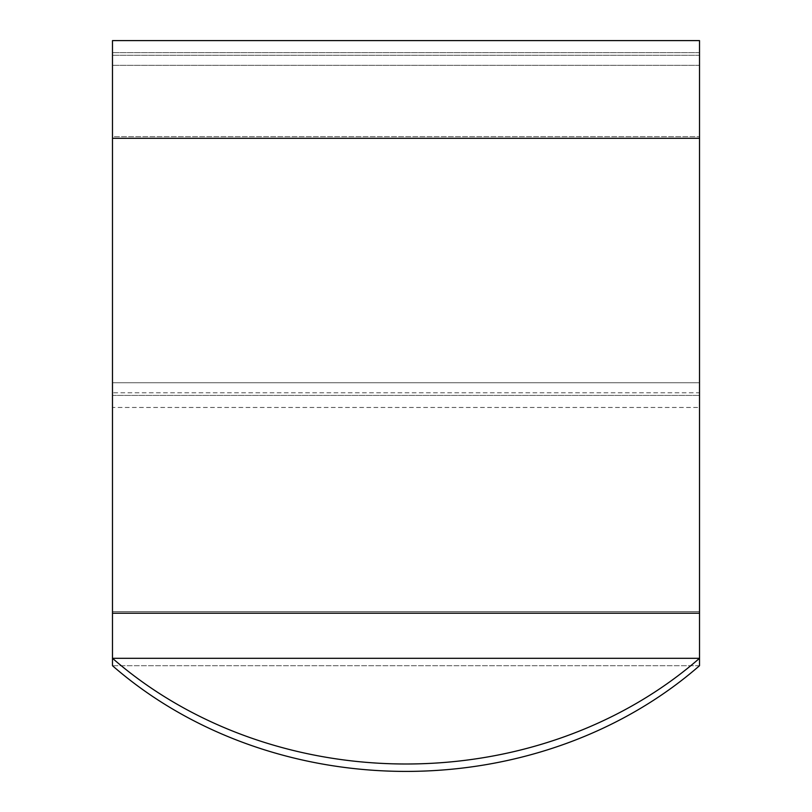 <?xml version="1.0" encoding="UTF-8"?>
<svg xmlns="http://www.w3.org/2000/svg" width="812" height="812" viewBox="0 0 812 812"><rect width="100%" height="100%" fill="white"/><g stroke="black" fill="none" stroke-linecap="round" stroke-linejoin="round"><path stroke-width="0.61" stroke-dasharray="4.06 3.04" d="M699.518 392.785L699.518 382.736L112.482 382.736L112.482 52.658L112.482 382.736L699.518 382.736L699.518 40.6L699.518 613.192L112.482 613.192L112.482 40.6L112.482 52.658L112.482 40.6L699.518 40.6L699.518 392.785L112.482 392.785M699.518 407.462L699.518 55.277L699.518 611.588L699.518 55.277L699.518 407.462L112.482 407.462L112.482 395.403L112.482 407.462M699.518 665.708L112.482 665.708L112.482 136.69L112.482 611.588L699.518 611.588L699.518 665.708L112.482 665.708L112.482 611.588L699.518 611.588L699.518 658.299A412.953 356.387 0 0 1 406 763.99A412.953 356.387 0 0 1 112.482 658.299L699.518 658.299L699.518 665.708A412.953 356.387 0 0 1 406 771.4A412.953 356.387 0 0 1 112.482 665.708L112.482 613.192M112.482 136.69L112.482 395.403L112.482 55.277L112.482 136.69L699.518 136.69L112.482 136.69M699.518 658.299L699.518 613.192M112.482 395.403L699.518 395.403L112.482 395.403M699.518 52.658L112.482 52.658L699.518 52.658M699.518 138.294L112.482 138.294M699.518 65.325L112.482 65.325L699.518 65.325M699.518 55.277L112.482 55.277L699.518 55.277"/><path stroke-width="1.22" d="M699.518 658.299A412.953 356.387 -0 0 1 112.482 658.299L112.482 613.192L699.518 613.192L699.518 658.299L112.482 658.299L112.482 665.708A412.953 356.387 -0 0 0 699.518 665.708L699.518 658.299L699.518 665.708M699.518 613.192L699.518 40.6L112.482 40.6L112.482 613.192M112.482 138.294L699.518 138.294"/></g></svg>
